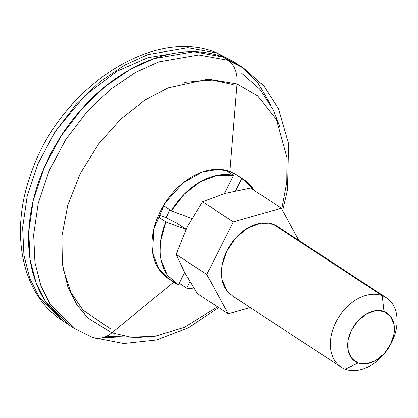 <?xml version="1.0" encoding="UTF-8"?>
<svg xmlns="http://www.w3.org/2000/svg" width="418" height="418" viewBox="0 0 418 418"><rect width="100%" height="100%" fill="white"/><g stroke="black" fill="none" stroke-linecap="round" stroke-linejoin="round"><path stroke-width="0.63" d="M197.5 293.75L184.657 272.578L197.5 293.75L228.191 313.855L197.5 293.75M382.204 295.678A41.398 29.276 -56.8 0 1 388.144 299.069A41.398 29.276 -56.8 0 1 388.698 347.708A41.398 29.276 123.2 0 0 382.204 295.678L384.006 311.514A28.978 20.492 -56.8 0 1 390.527 344.448A28.978 20.492 -56.8 0 1 358.132 362.96L345.237 369.172A41.398 29.276 123.2 0 0 387.638 349.323A41.398 29.276 -56.8 0 1 345.237 369.172L358.132 362.96L351.669 358.242L348.157 350.331L348.137 340.419L351.606 330.027L358.038 320.731L366.455 313.949L375.573 310.715L384.006 311.514L390.464 316.233L393.975 324.149L393.996 334.055L390.527 344.448L384.095 353.743L375.677 360.525L366.56 363.764L358.132 362.96A28.978 20.492 -56.8 0 1 351.606 330.027A28.978 20.492 -56.8 0 1 384.006 311.514L382.204 295.678A41.398 29.276 123.2 0 0 335.92 322.126A41.398 29.276 123.2 0 0 345.237 369.172A41.398 29.276 -56.8 0 1 339.301 365.781A41.398 29.276 -56.8 0 1 338.272 317.905A41.398 29.276 -56.8 0 1 382.204 295.678L273.241 224.283L382.204 295.678M279.182 227.674A41.398 29.276 123.2 0 0 273.241 224.283A41.398 29.276 123.2 0 0 229.31 246.516A41.398 29.276 123.2 0 0 230.339 294.392M202.584 201.763L233.244 221.853L206.785 274.459L228.191 313.855L250.277 307.591L228.191 313.855L206.785 274.459L233.244 221.853L202.584 201.763L224.837 193.466L202.584 201.763L187.295 226.713L176.124 254.374L184.657 272.578L176.124 254.374L206.785 274.459L176.124 254.374M250.638 188.1L281.33 208.206L298.828 240.413L281.33 208.206L250.638 188.1L224.837 193.466L250.638 188.1M233.244 221.853L281.33 208.206L233.244 221.853M281.084 229.419L273.241 224.283L261.198 223.139L248.172 227.763L236.149 237.455L226.964 250.732L222.005 265.576L222.036 279.731L227.047 291.043L232.512 295.949M173.747 282.192L111.831 332.806L130.688 337.148L155 336.323L184.615 327.21L217.485 306.843L184.615 327.21L155 336.323L130.688 337.148L111.831 332.806L87.984 318.067L76.917 304.941L67.878 286.999L62.35 263.92L61.916 236.165L67.784 205.212L80.287 173.512L98.591 143.954L120.812 119.062L144.644 100.299L167.999 87.921L208.133 79.174L236.99 83.966L257.666 95.9L276.397 119.449L286.988 157.785L286.758 182.232L281.758 209.005L286.758 182.232L286.988 157.785L276.397 119.449L257.666 95.9L236.99 83.966L229.837 171.417L236.99 83.966L208.133 79.174L167.999 87.921L144.644 100.299L120.812 119.062L98.591 143.954L80.287 173.512L67.784 205.212L61.916 236.165L62.35 263.92L67.878 286.999L76.917 304.941L87.984 318.067L111.831 332.806A31.047 21.673 110.3 0 1 92.514 337.457A31.047 21.673 110.3 0 1 89.358 335.873L73.578 327.921L50.202 304.278L40.943 285.855L34.966 262.561L33.67 234.723L38.2 203.503L49.068 170.915L65.835 139.455L87.137 111.559L111.026 88.966L135.495 72.45L158.908 61.843L198.822 54.967L227.972 60.265A31.047 21.673 110.3 0 1 236.99 83.966A31.047 21.673 -69.7 0 0 227.972 60.265L243.746 68.212L227.972 60.265L223.066 57.052L227.972 60.265L198.822 54.967L158.908 61.843L135.495 72.45L111.026 88.966L87.137 111.559L65.835 139.455L49.068 170.915L38.2 203.503L33.67 234.723L34.966 262.561L40.943 285.855L50.202 304.278L73.578 327.921L68.677 324.708L45.296 301.065L36.037 282.641L30.059 259.343L28.764 231.504L33.299 200.29L44.162 167.702L60.929 136.242L82.231 108.346L106.12 85.753L130.588 69.231L154.002 58.63L193.915 51.754L223.066 57.052L240.611 66.159L223.066 57.052L193.915 51.754L154.002 58.63L130.588 69.231L106.12 85.753L82.231 108.346L60.929 136.242L44.162 167.702L33.299 200.29L28.764 231.504L30.059 259.343L36.037 282.641L45.296 301.065L68.677 324.708M103.967 337.316L117.667 337.937M270.53 104.636L257.216 81.74L241.264 66.655M238.84 64.999L223.066 57.052L238.84 64.999L243.746 68.212L263.8 85.909L278.451 108.737L288.603 143.776L287.49 189.903L282.641 210.62M184.693 82.351L212.266 80.131L233.176 84.608M62.961 268.137L71.065 292.59L82.978 310.172L110.399 328.726M166.792 277.5L166.338 277.249M229.837 171.417A62.099 43.911 -56.8 0 0 161.86 208.347A62.099 43.911 -56.8 0 0 170.361 279.841L168.083 278.482L158.73 269.025L152.638 252.336L153.934 228.714L164.985 203.096L183.063 182.901L202.213 172.049L218.18 169.3L229.837 171.417L236.149 174.599L243.825 179.63M92.514 337.457A31.047 21.673 -69.7 0 0 111.831 332.806L171.046 284.397M234.326 173.491L234.733 173.804M70.323 325.789L49.836 307.387C40.577 295.662 34.313 281.523 31.036 264.981C27.76 248.438 27.724 230.746 30.927 211.9C34.13 193.059 40.321 174.499 49.512 156.227C58.703 137.95 70.193 121.356 83.971 106.433C97.755 91.511 112.782 79.399 129.052 70.099C145.328 60.798 161.609 55.019 177.896 52.757C194.187 50.5 209.24 51.931 223.066 57.052L216.942 53.039L223.066 57.052C209.24 51.931 194.187 50.5 177.896 52.757C161.609 55.019 145.328 60.798 129.052 70.099C112.782 79.399 97.755 91.511 83.971 106.433C70.193 121.356 58.703 137.95 49.512 156.227C40.321 174.499 34.13 193.059 30.927 211.9C27.724 230.746 27.76 248.438 31.036 264.981C34.313 281.523 40.577 295.662 49.836 307.387L70.323 325.789M237.194 63.923L232.716 60.986L215.918 52.522C151.645 26.245 58.541 89.813 30.843 174.181C9.457 232.721 21.626 294.732 62.554 320.695L39.177 297.052L29.913 278.634L23.936 255.335L22.64 227.496L27.175 196.282L38.043 163.689L54.81 132.229L76.107 104.333L99.996 81.74L124.465 65.224L147.878 54.617L187.797 47.741L216.942 53.039A10.351 7.226 -69.7 0 0 215.834 52.49A10.351 7.226 110.3 0 1 216.942 53.039L187.797 47.741L147.878 54.617L124.465 65.224L99.996 81.74L76.107 104.333L54.81 132.229L38.043 163.689L27.175 196.282L22.64 227.496L23.936 255.335L29.913 278.634L39.177 297.052L62.554 320.695L66.906 323.548M166.155 217.694L169.781 209.831A39.135 27.672 -56.8 0 0 166.155 217.694L158.621 214.899L166.155 217.694M171.359 210.871A62.099 43.911 -56.8 0 1 233.49 175.361L225.532 170.152L233.49 175.361L217.261 175.33L200.191 181.851L184.275 194.177L171.359 210.871L191.773 218.431L171.359 210.871L163.401 205.656L171.359 210.871M233.871 173.24L241.829 178.455A62.099 43.911 -56.8 0 1 244.264 179.918A62.099 43.911 -56.8 0 1 254.175 190.415L252.989 188.57L241.829 178.455L235.611 190.822L241.829 178.455L233.871 173.24M165.93 276.935L173.831 282.113L165.93 276.935M178.319 285.055A62.099 43.911 -56.8 0 1 175.884 283.592A62.099 43.911 -56.8 0 1 165.815 221.89L157.858 216.676L165.815 221.89L160.522 241.411L160.987 259.803L167.158 274.94L178.319 285.055L184.625 272.52L178.319 285.055M194.427 289A62.099 43.911 -56.8 0 1 186.658 288.143L179.218 283.268L186.658 288.143L194.427 289.005M224.309 193.612L233.49 175.361L224.309 193.612M185.994 229.367L165.815 221.89L185.994 229.367M189.897 281.706L186.658 288.143L189.897 281.706M176.511 222.904L186.083 229.179L176.511 222.904L167.19 218.217M174.301 53.316L147.915 57.705L117.233 71.102L84.969 95.576L55.787 130.724M386.41 297.799L277.447 226.404M341.031 367.051L232.074 295.662M73.578 327.921L92.43 337.425L123.702 343.533L156.431 340.027L188.612 327.686L218.63 307.591M240.909 72.544L259.578 88.94L273.362 110.086L279.637 126.424L273.414 110.19L259.615 88.982L240.909 72.544M141.279 337.587L106.627 336.197M168.083 278.482L175.691 283.467"/></g></svg>
